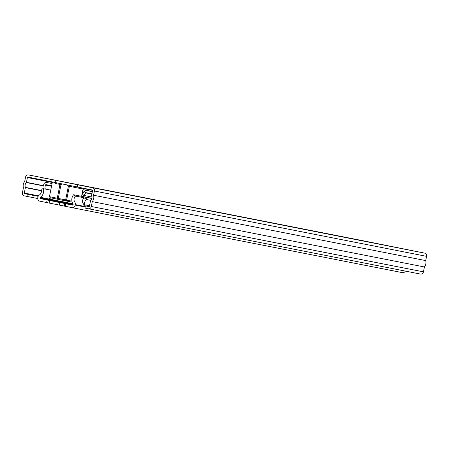 <?xml version="1.0" encoding="UTF-8"?>
<svg xmlns="http://www.w3.org/2000/svg" width="449" height="449" viewBox="0 0 449 449"><rect width="100%" height="100%" fill="white"/><g stroke="black" fill="none" stroke-linecap="round" stroke-linejoin="round"><path stroke-width="0.67" d="M82.032 185.6L74.467 184.084L82.032 185.6M95.317 188.215L87.751 186.7L95.317 188.215M241.461 216.968L233.895 215.453L241.461 216.968M333.882 235.153L323.454 233.065L333.882 235.153M151.672 199.311L141.25 197.218L151.672 199.311M303.513 229.181L293.09 227.093L303.513 229.181M389.502 246.091L381.936 244.576L389.502 246.091M364.246 241.13L353.823 239.036L364.246 241.13M311.073 230.663L304.012 229.248L311.073 230.663M371.811 242.606L364.751 241.192L371.811 242.606M55.025 182.474L42.756 180.049L43.188 177.871L56.282 180.464L55.384 181.093L55.019 182.496L61.766 183.843L55.536 182.591M81.87 185.628L424.771 253.152L360.558 240.243A2.778 2.368 -78.9 0 0 360.553 240.243A2.778 2.368 -78.9 0 0 360.541 240.243L28.41 174.902A2.778 2.368 -78.9 0 0 28.405 174.902A2.778 2.368 -78.9 0 0 25.548 177.159L24.701 181.407A6.292 5.366 -78.9 0 0 23.421 187.789L22.45 192.66A2.778 2.368 -78.9 0 0 24.229 195.848L27.709 196.55L28.141 194.372L38.143 196.336M42.756 180.049L27.978 177.08A0.556 0.471 -78.9 0 0 27.406 177.535L26.446 182.333A0.37 0.314 101.1 0 1 26.339 182.541A4.075 3.474 -78.9 0 0 25.374 187.373A0.37 0.314 101.1 0 1 25.391 187.609L24.308 193.036A0.556 0.471 -78.9 0 0 24.661 193.671L28.141 194.372M92.629 187.811A2.778 2.368 -78.9 0 1 94.402 190.999L93.555 195.242A6.292 5.366 -78.9 0 1 92.281 201.629L91.31 206.501A2.778 2.368 -78.9 0 1 88.447 208.757A2.778 2.368 -78.9 0 0 88.447 208.757L84.962 208.055L85.394 205.878L88.88 206.579A0.556 0.471 -78.9 0 0 89.452 206.125L90.535 200.703A0.37 0.314 101.1 0 1 90.642 200.495A4.075 3.474 -78.9 0 0 91.607 195.657A0.37 0.314 101.1 0 1 91.59 195.427L92.55 190.623A0.556 0.471 -78.9 0 0 92.191 189.989L77.413 187.014L77.851 184.836M43.188 177.871L360.553 240.243M365.559 241.287L353.021 238.767L365.559 241.287M106.609 190.365L171.383 203.234L106.609 190.365M129.57 194.928L140.672 197.133L129.57 194.933M278.47 224.219L289.566 226.425L278.464 224.225M260.903 220.706L332.333 234.894L260.903 220.712M339.203 236.163L350.299 238.374L339.203 236.174M321.641 232.655L393.071 246.843L321.636 232.661M406.491 249.498L419.024 252.012L406.485 249.509M420.595 274.098L88.447 208.757L420.59 274.098A2.778 2.368 -78.9 0 0 420.595 274.098A2.778 2.368 -78.9 0 0 423.452 271.841L424.428 266.97A6.292 5.366 -78.9 0 0 425.703 260.588L426.55 256.34A2.778 2.368 -78.9 0 0 424.771 253.152M85.394 205.878L88.986 206.585M27.709 196.55L37.744 198.525M92.281 201.629L424.428 266.97M93.555 195.242L425.703 260.588M415.224 251.266L419.012 252.012A2.593 2.211 101.1 0 1 419.012 252.012A2.593 2.211 101.1 0 1 419.024 252.012M91.905 193.845L86.186 192.694A0.556 0.471 -78.9 0 0 85.742 192.874L83.666 195.394A2.778 2.368 101.1 0 1 81.611 196.303L91.798 198.312L81.611 196.314L83.059 189.057L68.405 186.127L67.109 184.926L77.419 186.997M77.419 186.986L69.348 185.375M67.676 185.039L61.844 183.871L61.002 184.64L58.247 198.436L65.649 199.923L68.405 186.127M67.109 184.926L61.541 183.804M61.199 184.315L61.002 184.64L54.986 183.417M92.337 191.667L86.618 190.516A2.778 2.368 -78.9 0 0 86.612 190.516A2.778 2.368 -78.9 0 0 84.395 191.397L82.324 193.917A0.556 0.471 101.1 0 1 82.055 194.091L82.077 194.086M52.056 183.546L46.421 182.44A2.593 2.211 -78.9 0 0 46.41 182.434A2.593 2.211 -78.9 0 0 44.249 183.388A2.593 2.211 -78.9 0 0 43.817 185.993A4.395 3.749 101.1 0 1 43.867 188.765M51.618 185.746L45.983 184.618A0.37 0.314 -78.9 0 0 45.613 185.123A6.617 5.641 101.1 0 1 45.725 189.136M72.098 204.985L64.841 203.554L65.706 203.734L65.2 206.276L72.008 207.64A3.149 2.683 -78.9 0 0 75.252 205.086L75.348 204.621L83.884 206.304A2.963 2.526 -78.9 0 0 83.368 203.795A4.12 3.513 101.1 0 1 84.092 197.768L86.623 199.552L85.714 197.268L91.764 198.464M83.884 206.304L84.833 206.489L84.749 204.817C84.221 202.578 84.844 200.821 86.623 199.552L90.76 200.366M64.342 206.063L46.629 202.544L47.139 200.001L40.331 198.632A0.556 0.471 -78.9 0 1 39.972 197.992L40.068 197.532L49.558 199.401A0.37 0.314 101.1 0 1 49.648 199.21L50.569 197.835M40.068 197.532A0.37 0.314 101.1 0 1 40.247 197.268A6.713 5.719 -78.9 0 0 43.3 188.659L40.988 189.141A4.12 3.513 101.1 0 1 39.338 194.984A2.963 2.526 -78.9 0 0 38.62 195.59A2.963 2.526 -78.9 0 0 37.901 197.1L37.806 197.56A3.149 2.683 -78.9 0 0 39.821 201.174L46.629 202.544M65.706 203.734L72.513 205.103A0.556 0.471 -78.9 0 0 73.086 204.649L73.181 204.188A0.37 0.314 101.1 0 0 73.114 203.874A6.713 5.719 -78.9 0 1 73.602 194.748L82.145 196.426L84.092 197.768L75.555 196.084L73.602 194.748M47.139 200.001L49.631 200.501L49.126 203.038M56.72 204.531L57.225 201.994L49.631 200.501M57.225 201.994L59.723 202.488L59.212 205.03M72.098 204.98L59.723 202.488M65.2 206.276L64.33 206.097L64.841 203.554M72.008 207.64A3.149 2.683 -78.9 0 0 72.014 207.646L402.45 272.65A3.149 2.683 -78.9 0 0 402.45 272.65A3.149 2.683 -78.9 0 0 405.329 271.095M75.348 204.621A2.963 2.526 -78.9 0 0 74.831 202.112A4.12 3.513 101.1 0 1 75.555 196.084M43.3 188.659L50.743 190.123M48.604 199.216A0.37 0.314 101.1 0 1 48.789 198.946A6.713 5.719 -78.9 0 0 50.243 197.768M73.075 203.818L40.247 197.268M85.714 197.268L82.145 196.426M50.821 181.637L51.259 179.46M82.1 185.656L56.282 180.464M24.661 193.671L38.154 196.325M24.308 193.036L38.446 195.815M25.374 187.373L41.398 190.528M25.391 187.609L41.426 190.763M26.339 182.541L43.811 185.976M26.446 182.333L43.749 185.734M27.406 177.535L52.393 182.446M82.986 188.468L92.539 190.348M91.31 206.501L423.452 271.841M94.402 190.999L426.55 256.34M57.012 199.132L58.903 199.513A0.926 0.864 101.6 0 0 58.914 199.513L67.266 201.191A0.926 0.864 -78.4 0 1 66.598 200.114L65.649 199.923L65.369 200.81L58.909 199.513A0.926 0.864 101.6 0 1 58.247 198.436L57.292 198.245L57.012 199.132L53.105 198.351L58.909 199.513M53.105 198.351C47.835 196.898 51.074 198.823 49.435 196.662L57.292 198.245L60.132 183.523M70.386 185.583A0.926 0.864 -78.4 0 0 69.359 186.318L66.598 200.114L71.935 201.191M72.216 202.19L67.266 201.191L72.216 202.19M84.395 191.397L85.742 192.874L91.86 194.075M82.324 193.917L83.666 195.394L91.905 197.016M82.116 193.777L82.397 193.833M86.618 190.516L92.342 191.644L86.612 190.516M82.942 189.663L92.371 191.515M82.683 190.948L84.485 191.302M45.613 185.123L51.506 186.284M82.947 189.624L92.376 191.482L82.947 189.624M84.749 204.817L89.525 205.76M84.833 206.489L85.259 206.574M49.558 199.401L73.181 204.048M40.331 198.632L72.845 205.03M72.025 207.646L402.444 272.65M39.972 197.992L73.114 204.514M75.252 205.086L85.164 207.034M67.266 201.191L65.369 200.81M55.025 182.479L53.094 182.12L52.258 182.664L49.435 196.662M83.059 189.057L82.588 188.058M81.611 196.308L91.798 198.312"/></g></svg>
